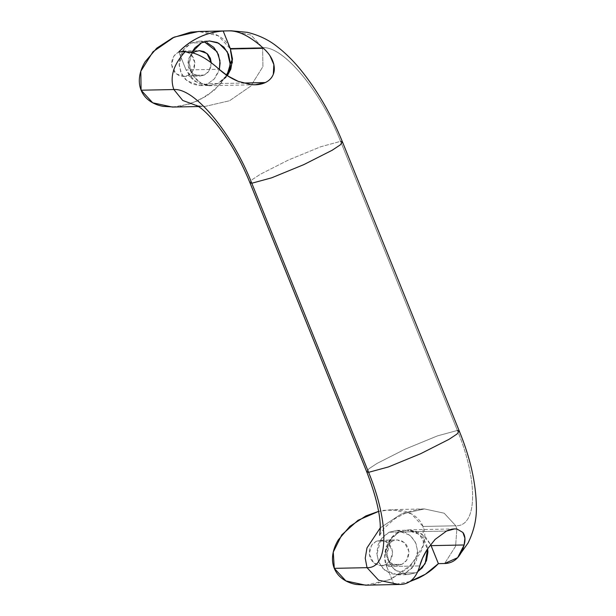 <?xml version="1.0" encoding="UTF-8"?>
<svg xmlns="http://www.w3.org/2000/svg" width="616" height="616" viewBox="0 0 616 616"><rect width="100%" height="100%" fill="white"/><g stroke="black" fill="none" stroke-linecap="round" stroke-linejoin="round"><path stroke-width="0.46" stroke-dasharray="3.08 2.31" d="M204.335 75.052L187.957 75.391L192.654 71.371L194.949 62.67L190.475 53.715L182.983 50.989L178.524 52.037L194.902 51.698L178.524 52.037L174.767 54.87L172.303 59.044L171.502 63.933L172.488 68.792L175.113 72.873L178.971 75.56L183.483 76.446L187.957 75.391L191.715 72.557L194.186 68.384L194.987 63.494L194.001 58.643L191.376 54.562L187.51 51.867L182.998 50.989L178.524 52.037L173.835 56.056L171.541 64.765L176.007 73.72L183.506 76.446L187.957 75.391L204.335 75.052L208.093 72.218L210.556 68.045L211.35 62.817L208.916 71.179L204.335 75.052L199.877 76.107L193.178 74.005L188.273 66.644L188.935 58.05L192.885 52.922L191.145 54.531L188.673 58.712L187.872 63.594L188.858 68.453L191.484 72.534L195.349 75.221L199.861 76.107L204.335 75.052M204.243 41.742L199.16 41.157L191.384 42.989L183.191 50.012L179.187 65.204L181.62 73.966L186.987 80.842L200.077 85.601L207.854 83.761L243.035 83.037L217.987 83.553L210.21 85.393L201.193 83.337L192.777 75.583L189.251 63.617L191.676 52.599L190.644 55.017L189.251 63.548L190.968 72.026L195.549 79.156L202.294 83.845L210.172 85.393L217.987 83.553L227.373 75.668L225.741 77.716L217.987 83.553L208.755 85.724L199.445 83.899L191.476 78.355L186.063 69.931L219.088 69.254L186.063 69.931L194.856 81.304L208.793 85.724L217.987 83.553L224.547 78.609L226.934 75.375L217.987 83.553L207.854 83.761L214.191 79.064L219.35 69.485L218.719 71.525L214.414 78.817L207.854 83.761L200.038 85.601L192.161 84.053L185.416 79.364L180.834 72.234L179.11 63.764L180.511 55.224L184.823 47.933L191.384 42.989L201.517 42.781L191.384 42.989L199.191 41.157L207.068 42.697M392.569 540.948L376.199 541.287L371.502 545.306L369.207 554.007L373.681 562.962L381.173 565.688L385.631 564.641L402.002 564.302L397.551 565.349L390.051 562.624L385.585 553.668L387.88 544.967L392.569 540.948L388.812 543.782L386.348 547.955L385.539 552.845L386.532 557.696L389.15 561.784L393.016 564.472L397.528 565.349L402.002 564.302L405.759 561.469L408.223 557.295L409.024 552.406L408.038 547.547L405.42 543.466L401.555 540.779L397.043 539.893L392.569 540.948L397.02 539.893L404.52 542.619L408.986 551.574L406.691 560.283L402.002 564.302L385.631 564.641L381.158 565.688L376.645 564.803L372.78 562.115L370.154 558.034L369.169 553.183L369.97 548.294L372.441 544.12L376.199 541.287L380.673 540.232L385.185 541.118L389.043 543.805L391.668 547.886L392.654 552.745L391.853 557.626L389.389 561.807L385.631 564.641L390.321 560.614L392.615 551.913L388.149 542.958L380.65 540.232L376.199 541.287L392.569 540.948M399.183 532.032L389.05 532.239L380.857 539.262L376.853 554.454L379.287 563.216L384.654 570.093L397.743 574.851L405.52 573.011L415.654 572.803L407.877 574.636L394.787 569.877L389.428 563.009L386.987 554.246L390.991 539.054L399.183 532.032L446.492 531.054L399.183 532.032L408.416 529.86L417.733 531.685L425.702 537.229L430.63 544.529L421.767 533.895L408.377 529.86L399.183 532.032L392.623 536.975L388.319 544.267L386.917 552.798L388.642 561.276L393.224 568.399L399.961 573.096L407.846 574.643L415.654 572.803L417.694 571.694L415.654 572.803L405.52 573.011L397.705 574.851L389.828 573.303L383.083 568.614L378.501 561.484L376.784 553.006L378.178 544.475L382.49 537.183L389.05 532.239L396.866 530.399L404.743 531.947L411.48 536.636L416.062 543.766L417.787 552.244L416.385 560.776L412.081 568.067L405.52 573.011L413.713 565.988L417.717 550.796L415.284 542.034L409.917 535.158L396.827 530.399L389.05 532.239L399.183 532.032C387.764 536.136 380.911 555.139 386.725 566.589L384.684 556.579L386.34 546.492L391.43 537.868L399.183 532.032L406.96 530.191L419.396 534.418L427.635 548.74L426.203 543.558L421.621 536.428L414.876 531.739L406.999 530.191L399.183 532.032M229.46 69.377L231.662 58.389L229.876 48.333L262.624 47.655L262.916 66.613L250.743 86.109L229.545 100.754L205.182 106.399L197.659 105.975L205.182 106.399L229.545 100.754L250.743 86.109L262.916 66.613L262.624 47.655C283.352 45.923 320.713 90.837 340.571 141.349L320.682 146.777L288.519 159.975L260.214 174.328L252.206 179.618L249.904 182.659L252.206 179.618L260.214 174.328L288.519 159.975L320.682 146.777L340.571 141.349L457.38 430.453L437.483 435.882L405.328 449.079L377.015 463.432L369.007 468.714L366.705 471.764L369.007 468.714L377.015 463.432L405.328 449.079L437.483 435.882L457.38 430.453C478.324 480.95 477.569 526.642 455.802 525.787L423.053 526.464L411.442 513.883L391.722 509.609L378.601 511.395M380.311 527.827L401.039 514.168L424.463 508.932L444.182 513.205L455.802 525.787L444.182 513.205L424.463 508.932L401.039 514.168L380.311 527.827M172.434 107.069L190.105 103.989L207.076 95.78L220.875 83.645L229.452 69.4M200.185 31.439L207.877 32.186C213.228 33.179 217.818 35.073 221.629 37.869C225.441 40.664 228.19 44.152 229.876 48.333C231.57 52.514 232.063 57.065 231.37 61.985L229.437 69.485L225.88 76.746L214.237 90.367L198.221 100.778L180.265 106.391L174.351 107.03M186.063 69.931L178.794 51.944L186.063 69.931M231.37 30.8L251.035 35.097L262.624 47.655L229.876 48.333L218.264 35.751L198.545 31.478M342.465 141.926L340.571 141.349C320.713 90.837 283.352 45.923 262.624 47.655L251.012 35.073L231.293 30.8M367.529 585.162L373.442 584.522L391.399 578.909L407.415 568.499L419.057 554.87C422.022 549.957 423.854 545.037 424.547 540.109C425.24 535.188 424.74 530.638 423.053 526.464C421.367 522.283 418.618 518.795 414.807 516C410.995 513.205 406.406 511.311 401.055 510.317L383.891 510.279L378.594 511.357M409.748 581.612L393.994 584.584L386.725 566.589L419.75 565.912L386.725 566.589L393.994 584.584L400.947 584.43M365.611 585.2L389.982 579.556L411.172 564.91L423.354 545.422L423.053 526.464L455.802 525.787L456.849 529.029L455.601 546.223L444.621 563.517L455.601 546.223L456.849 529.029L455.802 525.787C477.569 526.642 478.324 480.95 457.38 430.453L340.571 141.349M399.053 584.507L400.231 584.453L399.053 584.507M409.809 581.566L393.994 584.584L400.739 584.438M459.267 431.031L457.38 430.453M182.983 50.989L199.353 50.651M199.16 41.157L209.294 40.941M208.793 85.724L255.132 84.769M381.173 565.688L397.551 565.349M397.743 574.851L407.877 574.636M408.377 529.86L454.716 528.905M379.672 535.304L383.984 528.328L394.841 518.711L406.044 512.828C412.504 510.348 418.641 509.047 424.463 508.932L391.722 509.609M198.545 106.529L205.182 106.399C199.276 106.083 196.35 105.721 196.412 105.305M396.827 530.399L406.96 530.191M380.65 540.232L397.02 539.893M200.077 85.601L210.21 85.393M183.506 76.446L199.877 76.107"/><path stroke-width="0.92" d="M211.357 63.155L210.372 58.304L207.746 54.223L203.888 51.536L199.376 50.651L194.902 51.698L199.353 50.651L207.022 53.523L211.35 62.817M207.068 42.697L213.814 47.393L218.395 54.516L220.12 62.994L219.35 69.493L219.95 60.607L217.032 51.706L204.243 41.742M201.517 42.781L209.294 40.941L218.749 43.228L227.319 51.767L230.23 64.449L226.927 75.375L228.852 71.317L230.253 62.786L228.528 54.308L223.947 47.178L217.209 42.489L209.332 40.941L201.517 42.781L194.956 47.725L191.676 52.599L201.517 42.781M378.601 511.395L358.035 520.281L341.78 534.873L333.256 552.098L334.28 568.345L367.02 567.667C388.788 568.522 389.551 522.83 368.599 472.333L366.705 471.764L368.599 472.333L251.79 183.237C231.932 132.717 194.571 87.811 173.843 89.536C169.585 77.377 173.312 64.803 185.031 51.813L178.794 51.944C191.314 39.332 206.106 32.355 223.177 31L229.414 30.869C239.1 30.8 250.45 36.614 263.479 48.31C266.813 51.536 268.976 54.023 269.97 55.763L273.851 64.541C274.605 68.245 274.436 71.487 273.327 74.259C271.802 78.001 269.13 80.773 265.296 82.575L243.035 83.037L265.296 82.575L255.132 84.769L251.367 84.638L238.269 81.389L227.604 75.814L219.088 69.254C206.06 57.55 194.71 51.736 185.031 51.813L178.794 51.944C184.6 45.823 191.43 40.918 199.276 37.214C207.122 33.518 215.084 31.447 223.177 31L230.446 48.987L232.486 59.005L230.831 69.092L227.381 75.668L232.355 62.308L230.446 48.987L263.479 48.31C269.061 53.384 272.518 58.789 273.851 64.541L273.327 74.259C271.925 77.932 269.246 80.704 265.296 82.575C261.338 84.431 256.695 85.123 251.367 84.638L238.269 81.389C231.023 78.417 224.632 74.374 219.088 69.254C212.682 63.456 206.599 59.082 200.831 56.125C195.018 53.153 189.751 51.713 185.031 51.813C173.312 64.803 169.585 77.377 173.843 89.536L182.744 100.462L197.659 105.975L182.744 100.462L173.843 89.536L141.102 90.213L152.714 102.795L172.434 107.069L198.545 106.529M409.809 581.566L425.325 574.281L438.384 563.64L444.621 563.517L438.384 563.64L431.115 545.653L464.141 544.967L457.642 557.673L444.621 563.517C449.349 563.417 453.384 561.784 456.718 558.604C460.021 555.47 462.493 550.92 464.141 544.967C465.565 539.708 465.142 535.535 462.893 532.463L457.057 529.067C453.961 528.536 450.442 529.198 446.492 531.054L435.081 539.447L427.265 549.31L422.484 558.265L419.75 565.912C418.095 571.894 415.608 576.453 412.281 579.594C408.955 582.736 404.935 584.353 400.231 584.453C409.809 584.13 416.316 577.954 419.75 565.912C421.105 560.699 423.608 555.162 427.265 549.31L435.081 539.447L446.492 531.054L454.716 528.905L457.057 529.067L462.893 532.463L464.903 538.215L464.141 544.967L431.115 545.653L430.63 544.529L438.384 563.64C432.571 569.762 425.741 574.666 417.894 578.362L409.748 581.612M174.351 107.03L163.101 106.36C157.75 105.367 153.161 103.473 149.349 100.678C145.538 97.882 142.789 94.394 141.102 90.213L173.843 89.536C194.571 87.811 231.932 132.717 251.79 183.237L249.904 182.659L251.79 183.237L271.687 177.808L303.842 164.611L332.155 150.258L340.163 144.968L342.465 141.926L340.163 144.968L332.155 150.258L303.842 164.611L271.687 177.808L251.79 183.237L368.599 472.333C389.551 522.83 388.788 568.522 367.02 567.667L365.234 558.235L366.982 547.917L380.311 527.827L366.982 547.917L365.234 558.235L367.02 567.667L378.64 580.249L399.053 584.507L378.64 580.249L367.02 567.667L334.28 568.345C335.966 572.526 338.715 576.006 342.527 578.809C346.338 581.604 350.928 583.498 356.279 584.484L367.529 585.162M231.37 30.8L198.545 31.478L174.174 37.122L152.984 51.767L140.802 71.256L141.102 90.213C139.416 86.04 138.916 81.489 139.609 76.561C140.302 71.641 142.134 66.721 145.099 61.8L156.741 48.179L172.765 37.768L190.714 32.155L200.185 31.439M194.902 51.698L192.885 52.922L194.902 51.698M378.594 511.357L365.935 515.9L349.919 526.31L338.276 539.932C335.312 544.852 333.479 549.772 332.786 554.693C332.093 559.613 332.586 564.164 334.28 568.345L345.892 580.927L365.611 585.2L400.947 584.43M417.694 571.694L422.214 567.86L426.526 560.568L427.92 552.028L427.635 548.733L425.14 563.663L417.694 571.687M457.38 430.453L459.267 431.031L456.964 434.072L448.956 439.362L420.651 453.707L388.488 466.913L368.599 472.333L388.488 466.913L420.651 453.707L448.956 439.362L456.964 434.072L459.267 431.031C470.331 457.958 476.037 483.306 476.391 507.076C476.676 519.08 473.904 531.061 468.075 542.996L457.642 557.673M340.571 141.349L342.465 141.926L459.267 431.031M223.177 31L230.446 48.987L263.479 48.31C257.041 42.489 250.928 38.1 245.137 35.143C239.355 32.201 234.119 30.777 229.414 30.869L223.177 31M254.454 84.785L255.132 84.769M454.115 528.913L454.716 528.905M196.412 105.305L199.214 106.984C203.311 109.717 208.501 114.738 214.776 122.053C220.459 128.844 226.087 136.844 231.662 146.054C238.608 157.611 244.691 169.808 249.904 182.659L366.705 471.764C375.906 495.518 380.442 514.499 380.311 528.713L379.672 535.289M231.293 30.8L247.378 32.332C258.897 35.158 268.822 39.917 277.154 46.623C284.969 52.622 292.492 59.968 299.73 68.669C316.693 89.297 330.946 113.721 342.465 141.926"/></g></svg>
